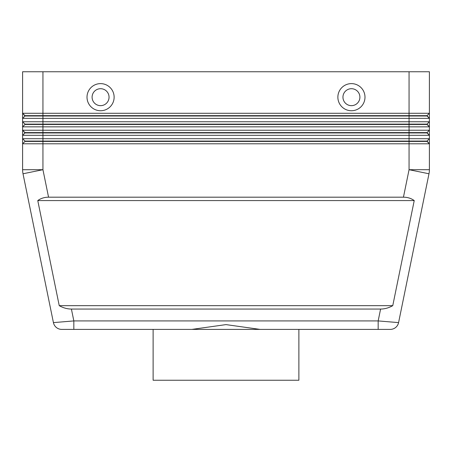<?xml version="1.0" encoding="UTF-8"?>
<svg xmlns="http://www.w3.org/2000/svg" width="452" height="452" viewBox="0 0 452 452"><rect width="100%" height="100%" fill="white"/><g stroke="black" fill="none" stroke-linecap="round" stroke-linejoin="round"><path stroke-width="0.68" d="M380.59 309.055L71.41 309.055C67.241 309.027 63.184 307.897 59.24 305.665L37.77 200.575C40.804 198.343 44.398 197.213 48.556 197.185L403.444 197.185C407.602 197.213 411.196 198.343 414.23 200.575L392.76 305.665C388.816 307.897 384.759 309.027 380.59 309.055L378.166 320.92L378.166 329.395L390.274 329.395A8.475 8.475 0 0 0 398.579 322.615L378.166 320.92L73.834 320.92L73.834 329.395L61.726 329.395L378.166 329.395L298.885 329.395L298.885 380.245L153.115 380.245L153.115 329.395M71.41 309.055L73.834 320.92L53.421 322.615L23.012 173.777L53.421 322.615A8.475 8.475 0 0 0 56.364 327.485A8.475 8.475 0 0 1 53.421 322.615A8.475 8.475 0 0 0 61.726 329.395A8.475 8.475 0 0 1 56.364 327.485A8.475 8.475 0 0 0 61.726 329.395A8.475 8.475 0 0 1 56.364 327.485M42.94 71.755L429.4 71.755L429.4 113.282L42.94 113.282L42.94 71.755L22.6 71.755L22.6 113.282L24.973 115.995L427.027 115.995L429.4 118.367L429.4 113.282L427.027 115.655L24.973 115.655L22.6 113.282L22.6 118.367L429.4 118.367L429.4 121.757L22.6 121.757L24.973 124.13L22.6 121.757L22.6 126.842L429.4 126.842L429.4 121.757L427.027 124.13L24.973 124.13L24.973 124.469L427.027 124.469L429.4 126.842L427.027 124.13M24.973 115.995L22.6 118.367L22.6 121.757M24.973 124.469L22.6 126.842L22.6 130.232L42.94 130.232L42.94 132.945L24.973 132.945L22.6 130.232L24.973 132.605L427.027 132.605L429.4 130.232L42.94 130.232L42.94 113.282L22.6 113.282M24.973 132.945L22.6 135.317L429.4 135.317L429.4 126.842M423.445 138.707L22.6 138.707L22.6 143.792L429.4 143.792L429.4 138.707L423.445 138.707M429.4 135.317L429.4 138.707L427.027 141.08L42.94 141.08L42.94 132.945L427.027 132.945L429.4 135.317L427.027 132.605M48.556 197.185L42.94 169.703L42.94 141.08L24.973 141.08L24.973 141.419L427.027 141.419L429.4 143.792L427.027 141.08M24.973 141.419L22.6 143.792L22.6 169.703A20.34 20.34 0 0 0 23.012 173.777A20.34 20.34 0 0 1 22.6 169.703L42.94 169.703L23.012 173.777M100.57 88.705A8.475 8.475 0 0 0 92.095 97.18A8.475 8.475 0 0 0 100.57 105.655A8.475 8.475 0 0 0 109.045 97.18A8.475 8.475 0 0 0 100.57 88.705A8.475 8.475 0 0 0 92.095 97.18A8.475 8.475 0 0 0 100.57 105.655A8.475 8.475 0 0 0 109.045 97.18A8.475 8.475 0 0 0 100.57 88.705M100.57 110.74A13.56 13.56 0 0 1 87.01 97.18A13.56 13.56 0 0 1 100.57 83.62A13.56 13.56 0 0 1 114.13 97.18A13.56 13.56 0 0 1 100.57 110.74M351.43 110.74A13.56 13.56 0 0 1 337.87 97.18A13.56 13.56 0 0 1 351.43 83.62A13.56 13.56 0 0 1 364.99 97.18A13.56 13.56 0 0 1 351.43 110.74M351.43 105.655A8.475 8.475 0 0 1 342.955 97.18A8.475 8.475 0 0 1 351.43 88.705A8.475 8.475 0 0 1 359.905 97.18A8.475 8.475 0 0 1 351.43 105.655M191.891 329.395L226 324.609L260.109 329.395M429.298 171.749A20.34 20.34 0 0 0 429.4 169.703A20.34 20.34 0 0 1 428.988 173.777L398.579 322.615A8.475 8.475 0 0 1 395.636 327.485A8.475 8.475 0 0 0 398.579 322.615A8.475 8.475 0 0 1 390.274 329.395L378.166 329.395M24.973 141.08L22.6 138.707L24.973 141.08M22.6 130.232L22.6 138.707M428.988 173.777L409.06 169.703L429.4 169.703L429.4 143.792M427.027 115.655L429.4 118.367M37.77 200.575L414.23 200.575M59.24 305.665L392.76 305.665M409.06 71.755L409.06 169.703L403.444 197.185M395.636 327.485A8.475 8.475 0 0 1 390.274 329.395"/></g></svg>
